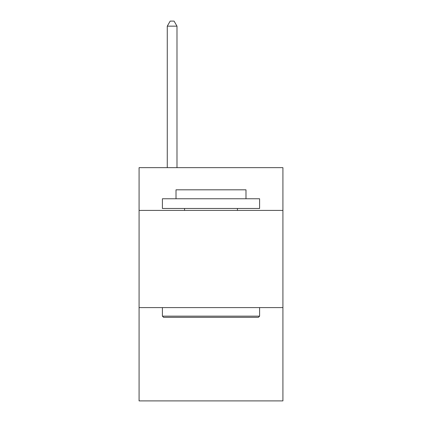 <?xml version="1.0" encoding="UTF-8"?>
<svg xmlns="http://www.w3.org/2000/svg" width="422" height="422" viewBox="0 0 422 422"><rect width="100%" height="100%" fill="white"/><g stroke="black" fill="none" stroke-linecap="round" stroke-linejoin="round"><path stroke-width="0.63" d="M282.919 210.414L282.919 167.655L139.081 167.655L139.081 210.414L282.919 210.414L282.919 400.9L139.081 400.9L139.081 210.414M282.919 307.601L139.081 307.601M163.572 317.323L162.407 316.152L259.593 316.152L258.428 317.323L163.572 317.323M259.593 198.757L259.593 208.473L162.407 208.473L162.407 198.757L259.593 198.757M176.011 198.757L176.011 189.816L245.989 189.816L245.989 198.757M259.593 307.601L259.593 316.152M162.407 307.601L162.407 316.152M237.433 208.473L237.433 210.414M184.567 208.473L184.567 210.414M176.987 167.655L176.987 26.153L167.265 26.153L167.265 167.655M167.265 26.153L170.182 21.1L174.07 21.1L176.987 26.153"/></g></svg>
